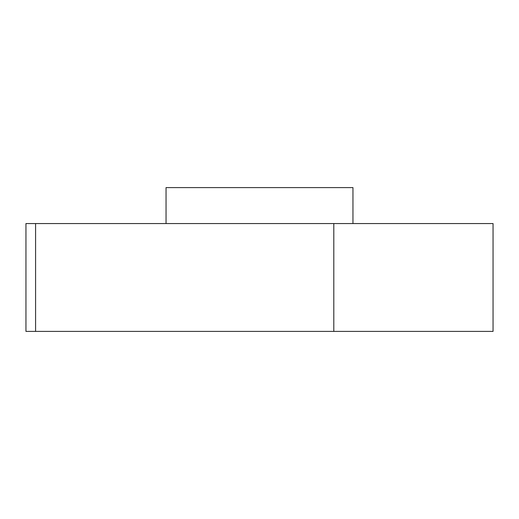 <?xml version="1.0" encoding="UTF-8"?>
<svg xmlns="http://www.w3.org/2000/svg" width="519" height="519" viewBox="0 0 519 519"><rect width="100%" height="100%" fill="white"/><g stroke="black" fill="none" stroke-linecap="round" stroke-linejoin="round"><path stroke-width="0.78" d="M333.801 331.394L493.05 331.394L493.05 223.553L333.801 223.553L333.801 331.394L25.95 331.394L25.95 223.553L333.801 223.553M352.959 223.553L352.959 187.606L166.041 187.606L166.041 223.553M35.584 223.553L35.584 331.394"/></g></svg>
